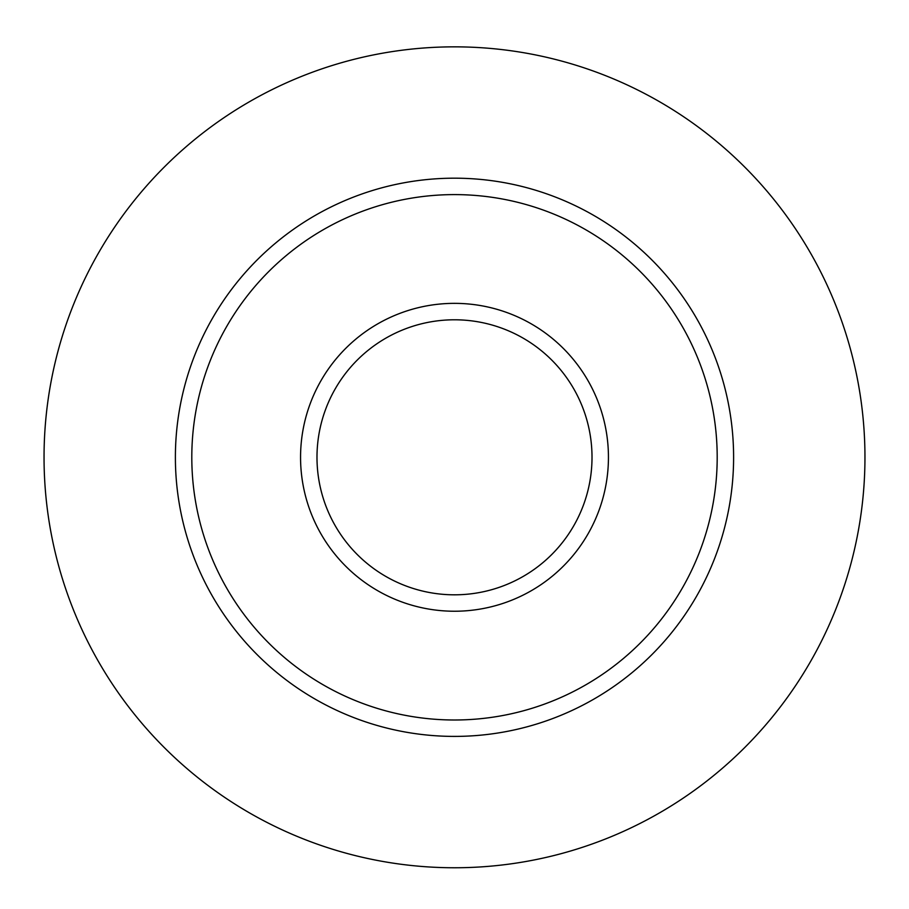 <?xml version="1.0" encoding="UTF-8"?>
<svg xmlns="http://www.w3.org/2000/svg" width="909" height="909" viewBox="0 0 909 909"><rect width="100%" height="100%" fill="white"/><g stroke="black" fill="none" stroke-linecap="round" stroke-linejoin="round"><path stroke-width="1.36" d="M454.5 594.816A137.52 137.52 0 0 1 335.41 388.541A137.52 137.52 0 0 1 573.59 388.541A137.52 137.52 0 0 1 454.5 594.816M454.5 611.234A153.939 153.939 0 0 0 587.816 380.326A153.939 153.939 0 0 0 321.184 380.326A153.939 153.939 0 0 0 454.5 611.234M454.5 194.606A262.69 262.69 0 0 1 682 588.646A262.69 262.69 0 0 1 227 588.646A262.69 262.69 0 0 1 454.5 194.606M454.5 178.187A279.108 279.108 0 0 0 212.786 596.849A279.108 279.108 0 0 0 696.214 596.849A279.108 279.108 0 0 0 454.5 178.187M454.5 46.848A410.448 410.448 0 0 1 809.964 662.525A410.448 410.448 0 0 1 99.036 662.525A410.448 410.448 0 0 1 454.5 46.848"/></g></svg>

